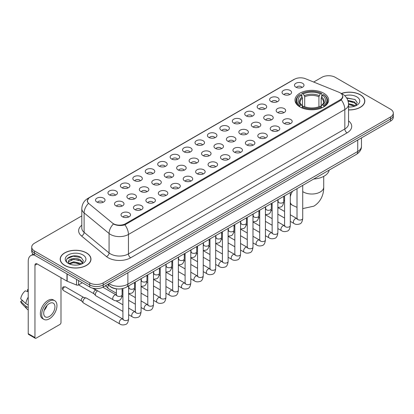 <?xml version="1.0" encoding="UTF-8"?>
<svg xmlns="http://www.w3.org/2000/svg" width="414" height="414" viewBox="0 0 414 414"><rect width="100%" height="100%" fill="white"/><g stroke="black" fill="none" stroke-linecap="round" stroke-linejoin="round"><path stroke-width="0.62" d="M323.712 93.191A16.824 9.713 0 0 0 305.377 91.085A16.824 9.713 0 0 0 294.991 100.059A16.824 9.713 0 0 0 299.917 106.926A16.824 9.713 0 0 0 318.252 109.032A16.824 9.713 0 0 0 328.638 100.059A16.824 9.713 0 0 0 323.712 93.191M283.44 94.356A4.761 2.748 180 0 1 282.498 93.58A4.761 2.748 180 0 1 284.071 90.164A4.761 2.748 180 0 1 290.173 90.469A4.761 2.748 180 0 1 291.12 93.58A4.761 2.748 180 0 1 283.44 94.356M289.593 94.64A2.857 1.651 0 0 0 288.827 93.838A2.857 1.651 0 0 0 286.012 93.419A2.857 1.651 0 0 0 284.02 94.64M271.004 101.539A4.761 2.748 180 0 1 270.063 100.757A4.761 2.748 180 0 1 271.636 97.342A4.761 2.748 180 0 1 277.737 97.647A4.761 2.748 180 0 1 278.684 100.757A4.761 2.748 180 0 1 271.004 101.539M277.157 101.823A2.857 1.651 0 0 0 276.392 101.016A2.857 1.651 0 0 0 273.576 100.602A2.857 1.651 0 0 0 271.584 101.823M258.569 108.716A4.761 2.748 180 0 1 257.627 107.94A4.761 2.748 180 0 1 259.2 104.519A4.761 2.748 180 0 1 265.302 104.83A4.761 2.748 180 0 1 266.249 107.94A4.761 2.748 180 0 1 258.569 108.716M264.722 109.001A2.857 1.651 0 0 0 263.956 108.199A2.857 1.651 0 0 0 261.141 107.78A2.857 1.651 0 0 0 259.148 109.001M246.133 115.894A4.761 2.748 180 0 1 245.191 115.118A4.761 2.748 180 0 1 246.765 111.702A4.761 2.748 180 0 1 252.866 112.008A4.761 2.748 180 0 1 253.813 115.118A4.761 2.748 180 0 1 246.133 115.894M252.286 116.179A2.857 1.651 0 0 0 251.521 115.377A2.857 1.651 0 0 0 248.705 114.957A2.857 1.651 0 0 0 246.713 116.179M233.698 123.077A4.761 2.748 180 0 1 232.756 122.296A4.761 2.748 180 0 1 234.329 118.88A4.761 2.748 180 0 1 240.43 119.185A4.761 2.748 180 0 1 241.378 122.296A4.761 2.748 180 0 1 233.698 123.077M239.851 123.362A2.857 1.651 0 0 0 239.085 122.554A2.857 1.651 0 0 0 236.27 122.14A2.857 1.651 0 0 0 234.277 123.362M221.262 130.255A4.761 2.748 180 0 1 220.32 129.478A4.761 2.748 180 0 1 221.894 126.058A4.761 2.748 180 0 1 227.995 126.368A4.761 2.748 180 0 1 228.942 129.478A4.761 2.748 180 0 1 221.262 130.255M227.415 130.539A2.857 1.651 0 0 0 226.649 129.737A2.857 1.651 0 0 0 223.834 129.318A2.857 1.651 0 0 0 221.842 130.539M208.827 137.432A4.761 2.748 180 0 1 207.885 136.656A4.761 2.748 180 0 1 209.458 133.241A4.761 2.748 180 0 1 215.565 133.546A4.761 2.748 180 0 1 216.506 136.656A4.761 2.748 180 0 1 208.827 137.432M214.98 137.717A2.857 1.651 0 0 0 214.214 136.915A2.857 1.651 0 0 0 211.399 136.496A2.857 1.651 0 0 0 209.406 137.717M196.391 144.615A4.761 2.748 180 0 1 195.449 143.834A4.761 2.748 180 0 1 197.023 140.418A4.761 2.748 180 0 1 203.129 140.724A4.761 2.748 180 0 1 204.071 143.834A4.761 2.748 180 0 1 196.391 144.615M202.544 144.9A2.857 1.651 0 0 0 201.778 144.093A2.857 1.651 0 0 0 198.963 143.679A2.857 1.651 0 0 0 196.971 144.9M183.956 151.793A4.761 2.748 180 0 1 183.014 151.017A4.761 2.748 180 0 1 184.587 147.596A4.761 2.748 180 0 1 190.694 147.907A4.761 2.748 180 0 1 191.635 151.017A4.761 2.748 180 0 1 183.956 151.793M190.109 152.078A2.857 1.651 0 0 0 189.343 151.276A2.857 1.651 0 0 0 186.528 150.856A2.857 1.651 0 0 0 184.535 152.078M171.52 158.971A4.761 2.748 180 0 1 170.578 158.195A4.761 2.748 180 0 1 172.157 154.779A4.761 2.748 180 0 1 178.258 155.084A4.761 2.748 180 0 1 179.2 158.195A4.761 2.748 180 0 1 171.52 158.971M177.673 159.255A2.857 1.651 0 0 0 176.907 158.453A2.857 1.651 0 0 0 174.092 158.034A2.857 1.651 0 0 0 172.1 159.255M159.085 166.154A4.761 2.748 180 0 1 158.143 165.372A4.761 2.748 180 0 1 159.721 161.957A4.761 2.748 180 0 1 165.823 162.262A4.761 2.748 180 0 1 166.764 165.372A4.761 2.748 180 0 1 159.085 166.154M165.243 166.438A2.857 1.651 0 0 0 164.472 165.636A2.857 1.651 0 0 0 161.657 165.217A2.857 1.651 0 0 0 159.664 166.438M146.649 173.331A4.761 2.748 180 0 1 145.707 172.555A4.761 2.748 180 0 1 147.286 169.14A4.761 2.748 180 0 1 153.387 169.445A4.761 2.748 180 0 1 154.329 172.555A4.761 2.748 180 0 1 146.649 173.331M152.807 173.616A2.857 1.651 0 0 0 152.036 172.814A2.857 1.651 0 0 0 149.221 172.395A2.857 1.651 0 0 0 147.229 173.616M134.214 180.509A4.761 2.748 180 0 1 133.272 179.733A4.761 2.748 180 0 1 134.85 176.317A4.761 2.748 180 0 1 140.951 176.623A4.761 2.748 180 0 1 141.893 179.733A4.761 2.748 180 0 1 134.214 180.509M140.372 180.794A2.857 1.651 0 0 0 139.601 179.992A2.857 1.651 0 0 0 136.791 179.572A2.857 1.651 0 0 0 134.793 180.794M121.778 187.692A4.761 2.748 180 0 1 120.836 186.911A4.761 2.748 180 0 1 122.415 183.495A4.761 2.748 180 0 1 128.516 183.8A4.761 2.748 180 0 1 129.458 186.911A4.761 2.748 180 0 1 121.778 187.692M127.936 187.977A2.857 1.651 0 0 0 127.165 187.175A2.857 1.651 0 0 0 124.355 186.755A2.857 1.651 0 0 0 122.358 187.977M109.343 194.87A4.761 2.748 180 0 1 108.401 194.094A4.761 2.748 180 0 1 109.979 190.678A4.761 2.748 180 0 1 116.08 190.983A4.761 2.748 180 0 1 117.022 194.094A4.761 2.748 180 0 1 109.343 194.87M115.501 195.154A2.857 1.651 0 0 0 114.73 194.352A2.857 1.651 0 0 0 111.92 193.933A2.857 1.651 0 0 0 109.927 195.154M96.907 202.048A4.761 2.748 180 0 1 95.965 201.271A4.761 2.748 180 0 1 97.544 197.856A4.761 2.748 180 0 1 103.645 198.161A4.761 2.748 180 0 1 104.587 201.271A4.761 2.748 180 0 1 96.907 202.048M103.065 202.337A2.857 1.651 0 0 0 102.294 201.53A2.857 1.651 0 0 0 99.484 201.111A2.857 1.651 0 0 0 97.492 202.337M295.875 87.178A4.761 2.748 180 0 1 294.934 86.402A4.761 2.748 180 0 1 296.507 82.981A4.761 2.748 180 0 1 302.608 83.292A4.761 2.748 180 0 1 303.555 86.402A4.761 2.748 180 0 1 295.875 87.178M302.029 87.463A2.857 1.651 0 0 0 301.263 86.661A2.857 1.651 0 0 0 298.447 86.241A2.857 1.651 0 0 0 296.455 87.463M277.535 112.489A4.761 2.748 180 0 1 276.593 111.708A4.761 2.748 180 0 1 278.172 108.292A4.761 2.748 180 0 1 284.273 108.597A4.761 2.748 180 0 1 285.215 111.708A4.761 2.748 180 0 1 277.535 112.489M283.694 112.774A2.857 1.651 0 0 0 282.922 111.966A2.857 1.651 0 0 0 280.107 111.552A2.857 1.651 0 0 0 278.115 112.774M265.1 119.667A4.761 2.748 180 0 1 264.158 118.89A4.761 2.748 180 0 1 265.736 115.47A4.761 2.748 180 0 1 271.838 115.78A4.761 2.748 180 0 1 272.779 118.89A4.761 2.748 180 0 1 265.1 119.667M271.258 119.951A2.857 1.651 0 0 0 270.487 119.149A2.857 1.651 0 0 0 267.672 118.73A2.857 1.651 0 0 0 265.679 119.951M252.664 126.844A4.761 2.748 180 0 1 251.722 126.068A4.761 2.748 180 0 1 253.301 122.653A4.761 2.748 180 0 1 259.402 122.958A4.761 2.748 180 0 1 260.344 126.068A4.761 2.748 180 0 1 252.664 126.844M258.822 127.129A2.857 1.651 0 0 0 258.051 126.327A2.857 1.651 0 0 0 255.241 125.908A2.857 1.651 0 0 0 253.244 127.129M240.229 134.027A4.761 2.748 180 0 1 239.287 133.246A4.761 2.748 180 0 1 240.865 129.83A4.761 2.748 180 0 1 246.967 130.136A4.761 2.748 180 0 1 247.908 133.246A4.761 2.748 180 0 1 240.229 134.027M246.387 134.312A2.857 1.651 0 0 0 245.616 133.51A2.857 1.651 0 0 0 242.806 133.091A2.857 1.651 0 0 0 240.808 134.312M227.793 141.205A4.761 2.748 180 0 1 226.851 140.429A4.761 2.748 180 0 1 228.43 137.013A4.761 2.748 180 0 1 234.531 137.319A4.761 2.748 180 0 1 235.473 140.429A4.761 2.748 180 0 1 227.793 141.205M233.951 141.49A2.857 1.651 0 0 0 233.18 140.688A2.857 1.651 0 0 0 230.37 140.268A2.857 1.651 0 0 0 228.378 141.49M215.358 148.383A4.761 2.748 180 0 1 214.416 147.607A4.761 2.748 180 0 1 215.994 144.191A4.761 2.748 180 0 1 222.095 144.496A4.761 2.748 180 0 1 223.037 147.607A4.761 2.748 180 0 1 215.358 148.383M221.516 148.667A2.857 1.651 0 0 0 220.745 147.865A2.857 1.651 0 0 0 217.935 147.446A2.857 1.651 0 0 0 215.942 148.667M202.922 155.566A4.761 2.748 180 0 1 201.98 154.784A4.761 2.748 180 0 1 203.559 151.369A4.761 2.748 180 0 1 209.66 151.674A4.761 2.748 180 0 1 210.602 154.784A4.761 2.748 180 0 1 202.922 155.566M209.08 155.85A2.857 1.651 0 0 0 208.309 155.048A2.857 1.651 0 0 0 205.499 154.629A2.857 1.651 0 0 0 203.507 155.85M190.492 162.743A4.761 2.748 180 0 1 189.545 161.967A4.761 2.748 180 0 1 191.123 158.552A4.761 2.748 180 0 1 197.224 158.857A4.761 2.748 180 0 1 198.166 161.967A4.761 2.748 180 0 1 190.492 162.743M196.645 163.028A2.857 1.651 0 0 0 195.879 162.226A2.857 1.651 0 0 0 193.064 161.807A2.857 1.651 0 0 0 191.071 163.028M178.056 169.921A4.761 2.748 180 0 1 177.109 169.145A4.761 2.748 180 0 1 178.688 165.729A4.761 2.748 180 0 1 184.789 166.035A4.761 2.748 180 0 1 185.731 169.145A4.761 2.748 180 0 1 178.056 169.921M184.209 170.211A2.857 1.651 0 0 0 183.443 169.404A2.857 1.651 0 0 0 180.628 168.984A2.857 1.651 0 0 0 178.636 170.211M165.621 177.104A4.761 2.748 180 0 1 164.674 176.328A4.761 2.748 180 0 1 166.252 172.907A4.761 2.748 180 0 1 172.353 173.218A4.761 2.748 180 0 1 173.295 176.328A4.761 2.748 180 0 1 165.621 177.104M171.774 177.389A2.857 1.651 0 0 0 171.008 176.587A2.857 1.651 0 0 0 168.193 176.167A2.857 1.651 0 0 0 166.2 177.389M153.185 184.282A4.761 2.748 180 0 1 152.238 183.505A4.761 2.748 180 0 1 153.817 180.09A4.761 2.748 180 0 1 159.918 180.395A4.761 2.748 180 0 1 160.86 183.505A4.761 2.748 180 0 1 153.185 184.282M159.338 184.566A2.857 1.651 0 0 0 158.572 183.764A2.857 1.651 0 0 0 155.757 183.345A2.857 1.651 0 0 0 153.765 184.566M140.75 191.459A4.761 2.748 180 0 1 139.803 190.683A4.761 2.748 180 0 1 141.381 187.268A4.761 2.748 180 0 1 147.482 187.573A4.761 2.748 180 0 1 148.424 190.683A4.761 2.748 180 0 1 140.75 191.459M146.903 191.749A2.857 1.651 0 0 0 146.137 190.942A2.857 1.651 0 0 0 143.322 190.528A2.857 1.651 0 0 0 141.329 191.749M128.314 198.642A4.761 2.748 180 0 1 127.367 197.866A4.761 2.748 180 0 1 128.945 194.445A4.761 2.748 180 0 1 135.047 194.756A4.761 2.748 180 0 1 135.989 197.866A4.761 2.748 180 0 1 128.314 198.642M134.467 198.927A2.857 1.651 0 0 0 133.701 198.125A2.857 1.651 0 0 0 130.886 197.706A2.857 1.651 0 0 0 128.894 198.927M115.879 205.82A4.761 2.748 180 0 1 114.932 205.044A4.761 2.748 180 0 1 116.51 201.628A4.761 2.748 180 0 1 122.611 201.934A4.761 2.748 180 0 1 123.553 205.044A4.761 2.748 180 0 1 115.879 205.82M122.032 206.105A2.857 1.651 0 0 0 121.266 205.303A2.857 1.651 0 0 0 118.451 204.883A2.857 1.651 0 0 0 116.458 206.105M284.071 123.439A4.761 2.748 180 0 1 283.124 122.658A4.761 2.748 180 0 1 284.703 119.242A4.761 2.748 180 0 1 290.804 119.548A4.761 2.748 180 0 1 291.746 122.658A4.761 2.748 180 0 1 284.071 123.439M290.224 123.724A2.857 1.651 0 0 0 289.458 122.922A2.857 1.651 0 0 0 286.643 122.503A2.857 1.651 0 0 0 284.651 123.724M271.636 130.617A4.761 2.748 180 0 1 270.689 129.841A4.761 2.748 180 0 1 272.267 126.425A4.761 2.748 180 0 1 278.368 126.731A4.761 2.748 180 0 1 279.31 129.841A4.761 2.748 180 0 1 271.636 130.617M277.789 130.902A2.857 1.651 0 0 0 277.023 130.1A2.857 1.651 0 0 0 274.208 129.68A2.857 1.651 0 0 0 272.215 130.902M259.2 137.795A4.761 2.748 180 0 1 258.253 137.018A4.761 2.748 180 0 1 259.832 133.603A4.761 2.748 180 0 1 265.933 133.908A4.761 2.748 180 0 1 266.875 137.018A4.761 2.748 180 0 1 259.2 137.795M265.353 138.085A2.857 1.651 0 0 0 264.587 137.277A2.857 1.651 0 0 0 261.772 136.858A2.857 1.651 0 0 0 259.78 138.085M246.765 144.978A4.761 2.748 180 0 1 245.818 144.201A4.761 2.748 180 0 1 247.396 140.781A4.761 2.748 180 0 1 253.497 141.091A4.761 2.748 180 0 1 254.439 144.201A4.761 2.748 180 0 1 246.765 144.978M252.918 145.262A2.857 1.651 0 0 0 252.152 144.46A2.857 1.651 0 0 0 249.337 144.041A2.857 1.651 0 0 0 247.344 145.262M234.329 152.155A4.761 2.748 180 0 1 233.382 151.379A4.761 2.748 180 0 1 234.961 147.964A4.761 2.748 180 0 1 241.062 148.269A4.761 2.748 180 0 1 242.004 151.379A4.761 2.748 180 0 1 234.329 152.155M240.482 152.44A2.857 1.651 0 0 0 239.716 151.638A2.857 1.651 0 0 0 236.901 151.219A2.857 1.651 0 0 0 234.909 152.44M221.894 159.333A4.761 2.748 180 0 1 220.947 158.557A4.761 2.748 180 0 1 222.525 155.141A4.761 2.748 180 0 1 228.626 155.447A4.761 2.748 180 0 1 229.573 158.557A4.761 2.748 180 0 1 221.894 159.333M228.047 159.623A2.857 1.651 0 0 0 227.281 158.816A2.857 1.651 0 0 0 224.466 158.402A2.857 1.651 0 0 0 222.473 159.623M209.458 166.516A4.761 2.748 180 0 1 208.511 165.74A4.761 2.748 180 0 1 210.089 162.319A4.761 2.748 180 0 1 216.191 162.63A4.761 2.748 180 0 1 217.138 165.74A4.761 2.748 180 0 1 209.458 166.516M215.611 166.801A2.857 1.651 0 0 0 214.845 165.998A2.857 1.651 0 0 0 212.03 165.579A2.857 1.651 0 0 0 210.038 166.801M197.023 173.694A4.761 2.748 180 0 1 196.076 172.917A4.761 2.748 180 0 1 197.654 169.502A4.761 2.748 180 0 1 203.755 169.807A4.761 2.748 180 0 1 204.702 172.917A4.761 2.748 180 0 1 197.023 173.694M203.176 173.978A2.857 1.651 0 0 0 202.41 173.176A2.857 1.651 0 0 0 199.595 172.757A2.857 1.651 0 0 0 197.602 173.978M184.587 180.877A4.761 2.748 180 0 1 183.64 180.095A4.761 2.748 180 0 1 185.218 176.68A4.761 2.748 180 0 1 191.32 176.985A4.761 2.748 180 0 1 192.267 180.095A4.761 2.748 180 0 1 184.587 180.877M190.74 181.161A2.857 1.651 0 0 0 189.974 180.354A2.857 1.651 0 0 0 187.159 179.94A2.857 1.651 0 0 0 185.167 181.161M172.152 188.054A4.761 2.748 180 0 1 171.205 187.278A4.761 2.748 180 0 1 172.783 183.857A4.761 2.748 180 0 1 178.884 184.168A4.761 2.748 180 0 1 179.831 187.278A4.761 2.748 180 0 1 172.152 188.054M178.305 188.339A2.857 1.651 0 0 0 177.539 187.537A2.857 1.651 0 0 0 174.724 187.118A2.857 1.651 0 0 0 172.731 188.339M159.716 195.232A4.761 2.748 180 0 1 158.769 194.456A4.761 2.748 180 0 1 160.347 191.04A4.761 2.748 180 0 1 166.449 191.346A4.761 2.748 180 0 1 167.396 194.456A4.761 2.748 180 0 1 159.716 195.232M165.869 195.517A2.857 1.651 0 0 0 165.103 194.715A2.857 1.651 0 0 0 162.288 194.295A2.857 1.651 0 0 0 160.296 195.517M147.28 202.415A4.761 2.748 180 0 1 146.333 201.634A4.761 2.748 180 0 1 147.912 198.218A4.761 2.748 180 0 1 154.013 198.523A4.761 2.748 180 0 1 154.96 201.634A4.761 2.748 180 0 1 147.28 202.415M153.434 202.7A2.857 1.651 0 0 0 152.668 201.892A2.857 1.651 0 0 0 149.852 201.478A2.857 1.651 0 0 0 147.86 202.7M134.845 209.593A4.761 2.748 180 0 1 133.898 208.816A4.761 2.748 180 0 1 135.476 205.396A4.761 2.748 180 0 1 141.578 205.706A4.761 2.748 180 0 1 142.525 208.816A4.761 2.748 180 0 1 134.845 209.593M140.998 209.877A2.857 1.651 0 0 0 140.232 209.075A2.857 1.651 0 0 0 137.417 208.656A2.857 1.651 0 0 0 135.425 209.877M122.409 216.77A4.761 2.748 180 0 1 121.462 215.994A4.761 2.748 180 0 1 123.041 212.579A4.761 2.748 180 0 1 129.142 212.884A4.761 2.748 180 0 1 130.089 215.994A4.761 2.748 180 0 1 122.409 216.77M128.563 217.055A2.857 1.651 0 0 0 127.797 216.253A2.857 1.651 0 0 0 124.981 215.834A2.857 1.651 0 0 0 122.989 217.055M338.973 92.26A8.57 4.947 180 0 1 340.117 92.814A8.57 4.947 180 0 1 342.626 96.312A8.57 4.947 180 0 1 340.117 99.815L125.53 223.705A8.57 4.947 180 0 1 112.448 223.042L88.969 203.683A8.57 4.947 180 0 1 87.416 200.847A8.57 4.947 180 0 1 89.926 197.349L294.463 79.26A8.57 4.947 180 0 1 305.439 78.707L338.973 92.26M117.462 288.931A9.522 5.496 180 0 1 110.326 286.602L107.681 284.423M348.552 109.917A15.396 8.891 0 0 0 364.827 101.047A15.396 8.891 0 0 0 360.32 94.759A15.396 8.891 0 0 0 341.353 93.476M86.474 252.866A15.396 8.891 0 0 0 69.692 250.936A15.396 8.891 0 0 0 60.19 259.148A15.396 8.891 0 0 0 64.698 265.436A15.396 8.891 0 0 0 81.475 267.361A15.396 8.891 0 0 0 90.982 259.148A15.396 8.891 0 0 0 86.474 252.866M342.963 96.674L341.286 99.898L340.453 100.509L124.899 224.828C121.318 225.858 117.793 225.728 114.331 224.445L113.405 223.995A11.111 7.431 129.5 0 0 109.068 233.48L84.109 212.905A12.699 7.333 180 0 1 81.812 208.697L81.812 228.135A12.699 7.333 0 0 0 84.109 232.342L109.068 252.923A12.699 7.333 0 0 0 110.491 253.901A12.699 7.333 0 0 0 128.449 253.901L344.831 128.971A12.699 7.333 0 0 0 348.552 123.786L348.552 104.349A12.699 7.333 180 0 1 344.831 109.534A11.111 6.417 -120 0 0 341.286 99.898M81.812 215.901L34.507 243.209A9.522 5.496 0 0 0 31.718 247.096L31.718 251.246A9.522 5.496 0 0 0 34.507 255.133L89.724 287.011L89.724 284.941A9.522 5.496 0 0 0 103.195 284.941L390.511 119.056A9.522 5.496 0 0 0 393.3 115.17A9.522 5.496 0 0 1 390.511 119.056L103.195 284.941A9.522 5.496 0 0 1 89.724 284.941L34.507 253.057L89.724 284.941L89.724 282.865A9.522 5.496 0 0 0 103.195 282.865L390.511 116.986A9.522 5.496 0 0 0 393.3 113.094A9.522 5.496 0 0 0 390.511 109.208L335.293 77.33A9.522 5.496 0 0 0 321.823 77.33L313.677 82.034M31.718 249.171A9.522 5.496 0 0 0 34.507 253.057A9.522 5.496 0 0 1 31.718 249.171M348.552 120.883A15.872 9.165 180 0 1 347.077 132.858L130.689 257.787A15.872 9.165 180 0 1 108.245 257.787A15.872 9.165 180 0 1 106.465 256.566L81.506 235.985A3.172 2.122 -50.5 0 0 84.109 232.342L84.109 212.905A11.111 7.431 129.5 0 1 88.415 203.45L87.199 200.842L88.767 198.171M31.718 247.096A9.522 5.496 0 0 0 34.507 250.982L89.724 282.865M89.724 287.011A9.522 5.496 0 0 0 103.195 287.011L390.511 121.131A9.522 5.496 0 0 0 393.3 117.245L393.3 113.094M348.552 109.829A15.235 8.797 0 0 0 364.672 101.047A15.235 8.797 0 0 0 360.206 94.822A15.235 8.797 0 0 0 341.488 93.538M348.552 106.905L350.104 107.009M348.526 103.614L354.508 105.275L355.347 105.948M348.552 104.437L354.658 106.201M347.843 100.343L354.508 101.984L356.568 104.83M348.102 101.156L354.508 102.807L356.402 105.047M348.552 106.998A10.35 5.977 0 0 0 356.749 105.27A10.35 5.977 0 0 0 356.749 96.819A10.35 5.977 0 0 0 344.753 95.717M355.59 105.844L357.21 102.662L355.16 99.572L346.575 97.854M346.766 98.144L355.021 99.479M348.153 101.337L352.728 101.901M348.552 104.623L352.728 105.192M64.812 265.369A15.235 8.797 0 0 0 81.418 267.278A15.235 8.797 0 0 0 90.821 259.148A15.235 8.797 0 0 0 86.36 252.928A15.235 8.797 0 0 0 69.754 251.024A15.235 8.797 0 0 0 60.346 259.148A15.235 8.797 0 0 0 64.812 265.369M73.863 265.043L76.259 265.11M69.107 263.521L73.728 261.762L80.658 263.382L81.496 264.054M69.531 263.966L73.728 262.585L80.808 264.308M69.179 263.842L68.439 262.103A7.173 4.14 0 0 0 69.599 264.023M82.717 262.937L80.658 260.09C76.352 256.877 67.492 258.859 68.439 262.103L68.413 261.788M68.455 262.207L68.657 261.674L73.728 259.293L80.658 260.913L82.557 263.149M81.744 263.951L83.364 260.768L81.315 257.679C74.054 252.457 61.148 259.335 68.6 263.552L68.967 263.78M82.903 254.926A10.35 5.977 0 0 0 68.269 254.926A10.35 5.977 0 0 0 68.269 263.376A10.35 5.977 0 0 0 82.903 263.376A10.35 5.977 0 0 0 82.903 254.926M67.089 258.714L73.164 256.225L81.175 257.586M70.882 259.93L73.164 259.516L78.883 260.002M70.882 263.221L73.164 262.807L78.883 263.299M299.612 106.75L300.067 105.544A15.111 8.725 0 0 1 300.067 94.573L301.102 95.173A13.652 7.882 0 0 0 301.102 104.944L302.132 105.529L302.463 106.755M302.463 106.253L302.463 98.046L301.102 95.173M301.858 96.472L301.858 93.533L302.308 93.274A15.111 8.725 0 0 1 321.316 93.274L320.276 93.874A13.652 7.882 0 0 0 303.348 93.874L304.704 96.752L304.704 106.786M318.92 106.786L318.92 96.752L320.276 93.874M313.709 179.024A17.46 10.081 0 0 0 329.171 170.097M301.858 107.619A15.748 9.092 0 0 0 321.766 107.619L321.316 106.843A15.111 8.725 0 0 1 302.308 106.843L301.858 107.888M321.766 107.888L321.766 107.619M300.067 94.573L299.612 94.832A15.748 9.092 0 0 0 296.067 100.576A15.748 9.092 0 0 0 299.612 106.326M321.316 93.274L321.766 93.533L321.766 96.472M302.308 106.843L303.348 106.243A13.652 7.882 0 0 0 320.276 106.243L321.316 106.843M301.102 104.944L300.067 105.544M303.348 93.874L302.308 93.274M302.132 96.938A12.208 7.048 0 0 0 302.132 105.529L302.189 105.565C300.455 103.888 299.746 102.75 300.067 102.149A11.747 6.779 0 0 1 302.463 98.046M324.012 106.326A15.748 9.092 0 0 0 327.557 100.576A15.748 9.092 0 0 0 324.012 94.832L323.562 94.573A15.111 8.725 0 0 1 323.562 105.544L324.012 106.75M323.562 105.544L322.522 104.944A13.652 7.882 0 0 0 322.522 95.173L323.562 94.573M322.522 95.173L321.166 98.046L321.166 106.253L321.497 105.529L322.522 104.944M321.166 98.046A11.747 6.779 0 0 1 323.557 102.149C323.877 102.755 323.174 103.893 321.44 105.565L321.497 105.529A12.208 7.048 0 0 0 321.497 96.938M321.166 106.755L321.166 106.253M116.386 293.262L108.385 288.646A2.857 1.651 -60 0 1 108.157 288.46A2.857 1.651 -60 0 1 107.795 287.337A2.857 1.651 -60 0 1 108.525 285.117M106.538 286.664A2.065 1.19 -60 0 1 106.372 286.529A2.065 1.19 -60 0 1 106.113 285.717A2.065 1.19 -60 0 1 106.15 285.303M122.917 311.395L95.955 295.824A2.857 1.651 -60 0 1 95.722 295.637A2.857 1.651 -60 0 1 95.36 294.514A2.857 1.651 -60 0 1 97.383 291.016A2.857 1.651 -60 0 1 97.72 290.856M94.102 293.842A2.065 1.19 -60 0 1 93.937 293.707A2.065 1.19 -60 0 1 93.678 292.895A2.065 1.19 -60 0 1 95.137 290.369A2.065 1.19 -60 0 1 95.97 290.188L96.948 290.411M128.635 285.877L128.635 318.92C128.242 322.237 127.212 324.09 125.551 324.478C123.191 325.207 121.292 325.047 119.858 323.986L83.519 303.007A2.857 1.651 -60 0 1 83.286 302.82A2.857 1.651 -60 0 1 82.924 301.697A2.857 1.651 -60 0 1 84.948 298.199A2.857 1.651 -60 0 1 86.096 297.951A2.857 1.651 -60 0 1 86.376 298.054L123.294 319.266M81.667 301.019A2.065 1.19 -60 0 1 81.501 300.89A2.065 1.19 -60 0 1 81.242 300.078A2.065 1.19 -60 0 1 82.702 297.547A2.065 1.19 -60 0 1 83.535 297.371L86.096 297.951M78.556 280.563L78.556 284.904L82.319 282.736M34.398 255.071A12.699 7.333 -120 0 0 30.853 255.541A12.699 7.333 -120 0 0 28.224 261.353L28.224 333.668L34.957 337.555L34.957 265.239A3.172 1.832 60 0 1 35.614 263.785A3.172 1.832 60 0 1 37.203 263.946L66.959 281.122L66.959 273.866M34.957 337.555A1.589 0.916 120 0 0 35.283 338.279L28.55 334.393A1.589 0.916 -60 0 1 28.224 333.668M35.283 338.279A1.589 0.916 120 0 0 36.08 338.202L59.875 324.467A1.589 0.916 120 0 0 60.993 322.522L60.993 277.68M78.556 284.904A1.589 0.916 180 0 1 76.528 285.008L67.171 281.225A1.589 0.916 180 0 1 66.959 281.122M49.323 316.508A7.938 4.58 120 0 0 54.508 309.517A7.938 4.58 120 0 0 53.292 303.157A7.938 4.58 120 0 0 49.323 303.55A7.938 4.58 120 0 0 44.138 310.541A7.938 4.58 120 0 0 45.354 316.901A7.938 4.58 120 0 0 49.323 316.508M44.194 310.355A7.938 4.58 120 0 0 47.041 305.423M28.224 289.753L27.552 289.552L27.552 291.145L28.224 291.534M54.72 300.683L53.375 299.907A10.795 6.231 120 0 0 47.977 300.44A10.795 6.231 120 0 0 40.924 309.951A10.795 6.231 120 0 0 42.58 318.599L43.925 319.375A10.795 6.231 120 0 0 49.323 318.842A10.795 6.231 120 0 0 56.371 309.33A10.795 6.231 120 0 0 54.72 300.683A10.795 6.231 120 0 0 49.323 301.216A10.795 6.231 120 0 0 42.269 310.728A10.795 6.231 120 0 0 43.925 319.375M28.224 297.174A10.474 6.05 120 0 0 25.839 303.628L20.7 298.82A8.254 4.766 120 0 1 25.306 290.845L28.224 291.73M28.224 305.004L25.839 303.628M23.479 301.423L22.082 300.616L20.7 301.413L25.839 306.22L28.224 307.597M25.839 306.22A10.474 6.05 120 0 0 27.133 309.149A10.474 6.05 120 0 0 27.924 309.77L28.224 309.941M28.224 289.36A8.254 4.766 120 0 0 27.552 289.552M20.7 301.413A8.254 4.766 120 0 0 21.678 303.467L27.133 309.149M125.53 223.705L125.53 224.579M340.117 99.815L340.117 100.705M130.689 257.787A3.172 1.832 60 0 1 128.449 253.901L128.449 234.464A12.699 7.333 180 0 1 110.491 234.464A12.699 7.333 180 0 1 109.068 233.48L109.068 252.923A3.172 2.122 -50.5 0 1 106.465 256.566M348.552 104.349C348.334 99.784 346.332 96.358 342.533 94.076L340.929 93.3A11.111 5.201 112 0 0 340.779 93.243M124.899 224.828A11.111 6.417 60 0 1 128.449 234.464L344.831 109.534L344.831 128.971A3.172 1.832 60 0 0 347.077 132.858M88.984 197.995A11.111 6.417 -120 0 0 87.83 198.425C84.032 200.707 82.024 204.133 81.812 208.697M87.83 198.425L293.531 79.669A11.111 6.417 60 0 1 294.37 79.312M81.506 235.985A15.872 9.165 180 0 1 81.812 225.232M103.195 282.865L103.195 287.011M390.511 116.986L390.511 121.131M34.507 250.982L34.507 255.133M109.073 283.616A12.699 7.333 0 0 0 109.927 284.159A12.699 7.333 0 0 0 127.885 284.159L357.737 151.457A12.699 7.333 0 0 0 361.458 146.271C361.551 149.423 359.875 152.119 356.423 154.365L126.57 287.068A6.35 3.664 60 0 0 127.885 284.159L127.885 272.759M357.737 140.051L357.737 151.457A6.35 3.664 60 0 1 356.423 154.365M108.561 283.916A6.35 4.249 129.5 0 0 109.669 285.981L107.738 284.387M323.717 176.38L323.717 187.149A11.902 6.872 180 0 1 320.229 192.008A11.902 6.872 180 0 1 303.395 192.008A11.902 6.872 180 0 1 302.727 191.589M297.014 207.367L292.393 205.235A11.902 6.872 -60 0 1 290.292 202.405M290.292 196.738A11.902 6.872 -60 0 1 292.532 191.252M318.92 96.752A11.747 6.779 0 0 0 304.704 96.752M319.251 95.644A12.208 7.048 0 0 0 304.373 95.644M302.727 185.363L302.727 218.406A2.857 1.651 180 0 1 301.759 219.643A2.857 1.651 180 0 1 297.852 219.57A2.857 1.651 180 0 1 297.014 218.406L296.921 219.022L297.18 218.809M302.727 218.406C302.339 221.723 301.309 223.576 299.648 223.964C297.288 224.693 295.389 224.533 293.956 223.472A2.857 1.651 -60 0 1 293.516 221.185A2.857 1.651 -60 0 1 295.384 218.664A2.857 1.651 -60 0 1 295.508 218.597A2.857 1.651 -60 0 1 296.812 218.525L297.392 218.752M290.292 192.541L290.292 225.583A2.857 1.651 180 0 1 289.324 226.82A2.857 1.651 180 0 1 285.417 226.753A2.857 1.651 180 0 1 284.578 225.583L284.485 226.204L284.744 225.992M290.292 225.583C289.904 228.901 288.874 230.758 287.212 231.147C284.853 231.876 282.953 231.711 281.52 230.65A2.857 1.651 -60 0 1 281.08 228.362A2.857 1.651 -60 0 1 282.948 225.842A2.857 1.651 -60 0 1 283.072 225.775A2.857 1.651 -60 0 1 284.377 225.702L284.956 225.93M277.856 199.724L277.856 232.766A2.857 1.651 180 0 1 276.888 234.003A2.857 1.651 180 0 1 272.981 233.931A2.857 1.651 180 0 1 272.143 232.766L272.05 233.382L272.308 233.17M277.856 232.766C277.468 236.083 276.438 237.936 274.777 238.324C272.417 239.054 270.518 238.888 269.084 237.833A2.857 1.651 -60 0 1 268.645 235.54A2.857 1.651 -60 0 1 270.513 233.025A2.857 1.651 -60 0 1 270.637 232.958A2.857 1.651 -60 0 1 271.941 232.885L272.521 233.113M265.421 206.902L265.421 239.944A2.857 1.651 180 0 1 264.453 241.181A2.857 1.651 180 0 1 260.546 241.108A2.857 1.651 180 0 1 259.707 239.944L259.614 240.56L259.873 240.348M265.421 239.944C265.032 243.261 264.003 245.114 262.341 245.502C259.982 246.232 258.082 246.071 256.649 245.01A2.857 1.651 -60 0 1 256.209 242.723A2.857 1.651 -60 0 1 258.077 240.203A2.857 1.651 -60 0 1 258.201 240.136A2.857 1.651 -60 0 1 259.506 240.063L260.085 240.291M252.985 214.085L252.985 247.122A2.857 1.651 180 0 1 252.017 248.364A2.857 1.651 180 0 1 248.11 248.291A2.857 1.651 180 0 1 247.272 247.122L247.179 247.743L247.437 247.531M252.985 247.122C252.597 250.444 251.567 252.297 249.906 252.685C247.546 253.415 245.647 253.249 244.213 252.188A2.857 1.651 -60 0 1 243.774 249.901A2.857 1.651 -60 0 1 245.642 247.386A2.857 1.651 -60 0 1 245.766 247.313A2.857 1.651 -60 0 1 247.07 247.241L247.65 247.468M240.55 221.262L240.55 254.305A2.857 1.651 180 0 1 239.582 255.541A2.857 1.651 180 0 1 235.675 255.469A2.857 1.651 180 0 1 234.836 254.305L234.743 254.921L235.002 254.708M240.55 254.305C240.161 257.622 239.132 259.474 237.47 259.863C235.111 260.592 233.211 260.427 231.778 259.371A2.857 1.651 -60 0 1 231.338 257.078A2.857 1.651 -60 0 1 233.206 254.563A2.857 1.651 -60 0 1 233.33 254.496A2.857 1.651 -60 0 1 234.634 254.424L235.214 254.651M228.114 228.44L228.114 261.482A2.857 1.651 180 0 1 227.146 262.719A2.857 1.651 180 0 1 223.239 262.652A2.857 1.651 180 0 1 222.401 261.482L222.313 262.098L222.566 261.891M228.114 261.482C227.726 264.8 226.696 266.652 225.035 267.04C222.675 267.775 220.776 267.61 219.342 266.549A2.857 1.651 -60 0 1 218.902 264.261A2.857 1.651 -60 0 1 220.771 261.741A2.857 1.651 -60 0 1 220.895 261.674A2.857 1.651 -60 0 1 222.199 261.601L222.779 261.829M215.678 235.623L215.678 268.66A2.857 1.651 180 0 1 214.711 269.902A2.857 1.651 180 0 1 210.804 269.83A2.857 1.651 180 0 1 209.965 268.66L209.877 269.281L210.131 269.069M215.678 268.66C215.29 271.982 214.261 273.835 212.599 274.223C210.24 274.953 208.34 274.787 206.907 273.726A2.857 1.651 -60 0 1 206.467 271.439A2.857 1.651 -60 0 1 208.335 268.924A2.857 1.651 -60 0 1 208.459 268.852A2.857 1.651 -60 0 1 209.763 268.779L210.343 269.012M203.243 242.801L203.243 275.843A2.857 1.651 180 0 1 202.275 277.08A2.857 1.651 180 0 1 198.368 277.007A2.857 1.651 180 0 1 197.53 275.843L197.442 276.459L197.695 276.247M203.243 275.843C202.855 279.16 201.825 281.013 200.164 281.401C197.804 282.131 195.905 281.965 194.471 280.909A2.857 1.651 -60 0 1 194.031 278.617A2.857 1.651 -60 0 1 195.9 276.102A2.857 1.651 -60 0 1 196.024 276.034A2.857 1.651 -60 0 1 197.328 275.962L197.908 276.19M190.807 249.978L190.807 283.021A2.857 1.651 180 0 1 189.84 284.258A2.857 1.651 180 0 1 185.933 284.19A2.857 1.651 180 0 1 185.094 283.021L185.006 283.637L185.26 283.43M190.807 283.021C190.419 286.338 189.389 288.191 187.728 288.579C185.368 289.314 183.469 289.148 182.036 288.087A2.857 1.651 -60 0 1 181.596 285.8A2.857 1.651 -60 0 1 183.464 283.279A2.857 1.651 -60 0 1 183.588 283.212A2.857 1.651 -60 0 1 184.892 283.14L185.472 283.367M178.372 257.161L178.372 290.204A2.857 1.651 180 0 1 177.404 291.44A2.857 1.651 180 0 1 173.497 291.368A2.857 1.651 180 0 1 172.659 290.204L172.571 290.819L172.824 290.607M178.372 290.204C177.984 293.521 176.954 295.373 175.293 295.762C172.933 296.491 171.034 296.326 169.6 295.265A2.857 1.651 -60 0 1 169.16 292.977A2.857 1.651 -60 0 1 171.029 290.462A2.857 1.651 -60 0 1 171.153 290.39A2.857 1.651 -60 0 1 172.457 290.317L173.036 290.55M165.936 264.339L165.936 297.381A2.857 1.651 180 0 1 164.974 298.618A2.857 1.651 180 0 1 161.062 298.546A2.857 1.651 180 0 1 160.223 297.381L160.135 297.997L160.389 297.785M165.936 297.381C165.548 300.699 164.518 302.551 162.857 302.939C160.497 303.669 158.598 303.503 157.165 302.448A2.857 1.651 -60 0 1 156.725 300.155A2.857 1.651 -60 0 1 158.593 297.64A2.857 1.651 -60 0 1 158.717 297.573A2.857 1.651 -60 0 1 160.021 297.5L160.601 297.728M153.506 271.517L153.506 304.559A2.857 1.651 180 0 1 152.538 305.796A2.857 1.651 180 0 1 148.626 305.729A2.857 1.651 180 0 1 147.788 304.559L147.7 305.175L147.953 304.968M153.506 304.559C153.113 307.876 152.083 309.729 150.422 310.117C148.062 310.852 146.163 310.686 144.729 309.625A2.857 1.651 -60 0 1 144.289 307.338A2.857 1.651 -60 0 1 146.158 304.818A2.857 1.651 -60 0 1 146.282 304.751A2.857 1.651 -60 0 1 147.586 304.678L148.165 304.906M141.071 278.7L141.071 311.742A2.857 1.651 180 0 1 140.103 312.979A2.857 1.651 180 0 1 136.19 312.906A2.857 1.651 180 0 1 135.352 311.742L135.264 312.358L135.518 312.146M141.071 311.742C140.677 315.059 139.647 316.912 137.986 317.3C135.626 318.03 133.727 317.864 132.294 316.808A2.857 1.651 -60 0 1 131.854 314.516A2.857 1.651 -60 0 1 133.722 312.001A2.857 1.651 -60 0 1 133.846 311.928A2.857 1.651 -60 0 1 135.15 311.856L135.73 312.089M64.429 287A2.065 1.19 -60 0 1 65.459 286.897L63.399 286.897A2.065 1.19 60 0 1 64.429 287A2.065 1.19 -60 0 0 63.083 288.817A2.065 1.19 -60 0 0 63.399 290.473L81.579 300.968M128.635 318.92A2.857 1.651 180 0 1 127.667 320.157A2.857 1.651 180 0 1 123.755 320.084A2.857 1.651 180 0 1 122.917 318.92L122.829 319.536L123.082 319.323M119.858 323.986A2.857 1.651 -60 0 1 119.418 321.694A2.857 1.651 -60 0 1 121.286 319.178A2.857 1.651 -60 0 1 121.416 319.111A2.857 1.651 -60 0 1 122.715 319.039M283.761 196.314L283.761 201.468A2.857 1.651 180 0 1 282.793 202.705A2.857 1.651 180 0 1 278.886 202.632A2.857 1.651 180 0 1 278.048 201.468L278.048 199.615M271.325 203.497L271.325 208.646A2.857 1.651 180 0 1 270.358 209.882A2.857 1.651 180 0 1 266.45 209.815A2.857 1.651 180 0 1 265.612 208.646L265.612 206.793M258.89 210.674L258.89 215.829A2.857 1.651 180 0 1 257.922 217.065A2.857 1.651 180 0 1 254.015 216.993A2.857 1.651 180 0 1 253.177 215.829L253.177 213.971M246.454 217.852L246.454 223.006A2.857 1.651 180 0 1 245.486 224.243A2.857 1.651 180 0 1 241.579 224.171A2.857 1.651 180 0 1 240.741 223.006L240.741 221.154M234.019 225.035L234.019 230.184A2.857 1.651 180 0 1 233.051 231.421A2.857 1.651 180 0 1 229.144 231.354A2.857 1.651 180 0 1 228.305 230.184L228.305 228.331M221.583 232.213L221.583 237.367A2.857 1.651 180 0 1 220.615 238.604A2.857 1.651 180 0 1 216.708 238.531A2.857 1.651 180 0 1 215.87 237.367L215.87 235.509M209.148 239.39L209.148 244.545A2.857 1.651 180 0 1 208.18 245.781A2.857 1.651 180 0 1 204.273 245.709A2.857 1.651 180 0 1 203.434 244.545L203.434 242.692M196.712 246.573L196.712 251.722A2.857 1.651 180 0 1 195.744 252.959A2.857 1.651 180 0 1 191.837 252.892A2.857 1.651 180 0 1 190.999 251.722L190.999 249.87M184.277 253.751L184.277 258.905A2.857 1.651 180 0 1 183.309 260.142A2.857 1.651 180 0 1 179.402 260.07A2.857 1.651 180 0 1 178.563 258.905L178.563 257.047M171.841 260.929L171.841 266.083A2.857 1.651 180 0 1 170.873 267.32A2.857 1.651 180 0 1 166.966 267.247A2.857 1.651 180 0 1 166.128 266.083L166.128 264.23M159.406 268.112L159.406 273.261A2.857 1.651 180 0 1 158.438 274.503A2.857 1.651 180 0 1 154.531 274.43A2.857 1.651 180 0 1 153.692 273.261L153.692 271.408M146.97 275.289L146.97 280.444A2.857 1.651 180 0 1 146.002 281.68A2.857 1.651 180 0 1 142.095 281.608A2.857 1.651 180 0 1 141.257 280.444L141.257 278.586M134.534 282.467L134.534 287.621A2.857 1.651 180 0 1 133.567 288.858A2.857 1.651 180 0 1 129.66 288.791A2.857 1.651 180 0 1 128.821 287.621L128.821 285.769M122.099 288.693L122.099 294.799A2.857 1.651 180 0 1 121.131 296.041A2.857 1.651 180 0 1 117.224 295.969A2.857 1.651 180 0 1 116.386 294.799L116.386 288.853M93.316 288.315L113.327 299.865A2.857 1.651 -60 0 1 112.887 297.578A2.857 1.651 -60 0 1 114.756 295.063A2.857 1.651 -60 0 1 114.88 294.991A2.857 1.651 -60 0 1 116.184 294.918L102.832 287.212M34.957 265.239L37.203 263.946M67.171 273.99L67.171 281.225M76.528 285.008L76.528 279.393M87.416 200.847L87.416 201.949M342.626 96.312L342.626 98.134M293.531 79.669L295.565 78.722M126.57 287.068C121.462 289.634 116.355 289.634 111.242 287.068L109.669 285.981M361.458 146.271L361.458 137.903M364.672 102.32L364.672 101.047M90.821 260.422L90.821 259.148M60.346 260.422L60.346 259.148M323.717 187.149C323.877 193.126 321.657 201.38 313.822 206.177L302.727 208.599M292.393 205.235L290.292 204.019M284.578 200.723L283.761 200.247M296.067 103.484L296.067 100.576M327.557 103.484L327.557 100.576M293.956 223.472L290.292 221.361M284.578 218.059L277.856 214.178M272.143 210.881L271.154 210.312M297.014 188.665L297.014 218.406M296.812 218.525L290.292 214.762M284.578 211.461L277.856 207.58M281.52 230.65L277.856 228.538M272.143 225.242L265.421 221.361M259.707 218.059L258.719 217.49M284.578 195.843L284.578 225.583M284.377 225.702L277.856 221.94M272.143 218.644L265.421 214.762M269.084 237.833L265.421 235.716M259.707 232.42L252.985 228.538M247.272 225.242L246.283 224.667M272.143 203.02L272.143 232.766M271.941 232.885L265.421 229.118M259.707 225.821L252.985 221.94M256.649 245.01L252.985 242.899M247.272 239.597L240.55 235.716M234.836 232.42L233.848 231.85M259.707 210.203L259.707 239.944M259.506 240.063L252.985 236.301M247.272 232.999L240.55 229.118M244.213 252.188L240.55 250.077M234.836 246.78L228.114 242.899M222.401 239.597L221.412 239.028M247.272 217.381L247.272 247.122M247.07 247.241L240.55 243.479M234.836 240.182L228.114 236.301M231.778 259.371L228.114 257.254M222.401 253.958L215.678 250.077M209.965 246.78L208.977 246.206M234.836 224.559L234.836 254.305M234.634 254.424L228.114 250.656M222.401 247.36L215.678 243.479M219.342 266.549L215.678 264.437M209.965 261.136L203.243 257.254M197.53 253.958L196.541 253.389M222.401 231.742L222.401 261.482M222.199 261.601L215.678 257.839M209.965 254.538L203.243 250.656M206.907 273.726L203.243 271.615M197.53 268.319L190.807 264.437M185.094 261.136L184.106 260.566M209.965 238.919L209.965 268.66M209.763 268.779L203.243 265.017M197.53 261.72L190.807 257.839M194.471 280.909L190.807 278.793M185.094 275.496L178.372 271.615M172.659 268.319L171.67 267.744M197.53 246.097L197.53 275.843M197.328 275.962L190.807 272.195M185.094 268.898L178.372 265.017M182.036 288.087L178.372 285.976M172.659 282.674L165.936 278.793M160.223 275.496L159.235 274.927M185.094 253.28L185.094 283.021M184.892 283.14L178.372 279.378M172.659 276.076L165.936 272.195M169.6 295.265L165.936 293.153M160.223 289.857L153.506 285.976M147.788 282.674L146.799 282.105M172.659 260.458L172.659 290.204M172.457 290.317L165.936 286.555M160.223 283.259L153.506 279.378M157.165 302.448L153.506 300.331M147.788 297.035L141.071 293.153M135.352 289.857L134.364 289.282M160.223 267.635L160.223 297.381M160.021 297.5L153.506 293.733M147.788 290.437L141.071 286.555M144.729 309.625L141.071 307.514M135.352 304.212L128.635 300.331M122.917 297.035L121.928 296.465M105.172 285.872L106.45 286.607M147.788 274.818L147.788 304.559M147.586 304.678L141.071 300.916M135.352 297.614L128.635 293.733M106.372 286.529L108.157 288.46M132.294 316.808L128.635 314.692M78.593 284.889L94.014 293.79M135.352 281.996L135.352 311.742M135.15 311.856L128.635 308.094M122.917 304.797L116.023 300.812M93.937 293.707L95.722 295.637M92.42 288.103L96.074 290.214M122.917 288.511L122.917 318.92M81.501 300.89L83.286 302.82M65.459 286.897L83.638 297.392M63.399 290.473C61.95 288.672 61.95 287.482 63.399 286.897M278.425 201.815L277.846 201.587M277.856 207.502L280.676 207.026C282.343 206.638 283.367 204.785 283.761 201.468M272.143 204.894L271.325 204.423M278.213 201.872L277.954 202.084L278.048 201.468M265.99 208.992L265.41 208.765M265.421 214.68L268.241 214.209C269.907 213.815 270.932 211.963 271.325 208.646M259.707 212.071L258.89 211.601M265.778 209.054L265.519 209.267L265.612 208.646M253.554 216.175L252.975 215.942M252.985 221.857L255.805 221.386C257.472 220.998 258.496 219.146 258.89 215.829M247.272 219.254L246.454 218.778M253.342 216.232L253.083 216.444L253.177 215.829M241.119 223.353L240.539 223.125M240.55 229.04L243.375 228.564C245.036 228.176 246.061 226.323 246.454 223.006M234.836 226.432L234.019 225.961M240.907 223.41L240.648 223.622L240.741 223.006M228.683 230.531L228.104 230.303M228.114 236.218L230.94 235.747C232.601 235.359 233.625 233.501 234.019 230.184M222.401 233.61L221.583 233.139M228.471 230.593L228.212 230.805L228.305 230.184M216.248 237.714L215.668 237.481M215.678 243.396L218.504 242.925C220.165 242.537 221.19 240.684 221.583 237.367M209.965 240.793L209.148 240.317M216.036 237.771L215.777 237.983L215.87 237.367M203.812 244.891L203.233 244.664M203.243 250.579L206.068 250.103C207.73 249.714 208.759 247.862 209.148 244.545M197.53 247.97L196.712 247.5M203.6 244.948L203.341 245.16L203.434 244.545M191.377 252.069L190.797 251.841M190.807 257.756L193.633 257.285C195.294 256.897 196.324 255.04 196.712 251.722M185.094 255.148L184.277 254.677M191.164 252.131L190.906 252.343L190.999 251.722M178.941 259.252L178.362 259.024M178.372 264.939L181.197 264.463C182.859 264.075 183.888 262.222 184.277 258.905M172.659 262.331L171.841 261.855M178.729 259.309L178.47 259.521L178.563 258.905M166.506 266.43L165.926 266.202M165.936 272.117L168.762 271.641C170.423 271.253 171.453 269.4 171.841 266.083M160.223 269.509L159.406 269.038M166.293 266.492L166.035 266.699L166.128 266.083M154.07 273.607L153.49 273.38M153.506 279.295L156.326 278.824C157.988 278.436 159.017 276.583 159.406 273.261M147.788 276.687L146.97 276.216M153.858 273.67L153.599 273.882L153.692 273.261M141.635 280.79L141.055 280.563M141.071 286.478L143.891 286.002C145.552 285.613 146.582 283.761 146.97 280.444M135.352 283.869L134.534 283.393M141.422 280.847L141.164 281.059L141.257 280.444M129.199 287.968L128.619 287.74M128.635 293.655L131.455 293.179C133.117 292.791 134.146 290.938 134.534 287.621M122.917 291.047L122.099 290.576M128.987 288.03L128.728 288.237L128.821 287.621M116.764 295.151L116.184 294.918M113.327 299.865C114.735 300.921 116.629 301.087 119.02 300.362C120.681 299.974 121.711 298.121 122.099 294.799M116.551 295.208L116.293 295.42L116.386 294.799M30.853 255.541L33.198 254.186"/></g></svg>
